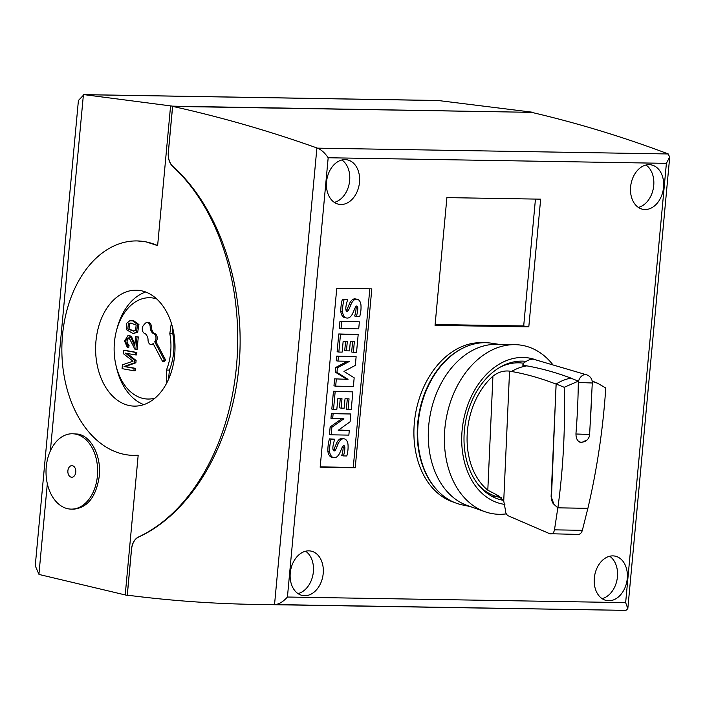 <?xml version="1.0" encoding="UTF-8"?>
<svg xmlns="http://www.w3.org/2000/svg" width="705" height="705" viewBox="0 0 705 705"><rect width="100%" height="100%" fill="white"/><g stroke="black" fill="none" stroke-linecap="round" stroke-linejoin="round"><path stroke-width="1.06" d="M340.947 204.503A22.604 16.374 -79.8 0 1 339.035 204.318A22.604 16.374 -79.8 0 1 326.706 180.48A22.604 16.374 -79.8 0 1 345.106 159.621A22.604 16.374 -79.8 0 1 347.01 159.806A22.604 16.374 -79.8 0 1 359.347 183.644A22.604 16.374 -79.8 0 1 340.947 204.503M645.004 209.535A22.604 16.374 -79.8 0 1 643.101 209.35A22.604 16.374 -79.8 0 1 630.764 185.512A22.604 16.374 -79.8 0 1 649.173 164.662A22.604 16.374 -79.8 0 1 651.076 164.847A22.604 16.374 -79.8 0 1 663.405 188.676A22.604 16.374 -79.8 0 1 645.004 209.535M304.648 595.725A22.604 16.374 -79.8 0 1 302.745 595.54A22.604 16.374 -79.8 0 1 290.407 571.702A22.604 16.374 -79.8 0 1 308.816 550.852A22.604 16.374 -79.8 0 1 310.72 551.037A22.604 16.374 -79.8 0 1 323.049 574.866A22.604 16.374 -79.8 0 1 304.648 595.725M608.715 600.757A22.604 16.374 -79.8 0 1 606.811 600.572A22.604 16.374 -79.8 0 1 594.474 576.734A22.604 16.374 -79.8 0 1 612.874 555.884A22.604 16.374 -79.8 0 1 614.786 556.069A22.604 16.374 -79.8 0 1 627.115 579.898A22.604 16.374 -79.8 0 1 608.715 600.757M137.378 240.943L145.538 241.727L157.629 245.587A107.239 73.452 -89.1 0 0 145.186 241.727A107.239 73.452 -89.1 0 0 137.087 240.934A107.239 73.452 -89.1 0 0 62.084 341.017A107.239 73.452 -89.1 0 0 125.437 454.593A107.239 73.452 -89.1 0 0 133.536 455.386A107.239 73.452 -89.1 0 0 138.18 455.245L133.597 455.386M75.294 434.042A37.682 25.803 -89.1 0 0 72.448 433.769A37.682 25.803 -89.1 0 0 46.098 468.931A37.682 25.803 -89.1 0 0 68.359 508.843A37.682 25.803 -89.1 0 0 71.205 509.116A37.682 25.803 -89.1 0 0 97.554 473.954A37.682 25.803 -89.1 0 0 75.294 434.042M72.448 433.769L77.911 434.086C91.236 436.113 101.432 456.117 99.299 476.06C96.224 496.62 87.702 507.653 73.734 509.16L71.205 509.116M71.293 477.197A5.799 3.974 90.9 0 1 67.892 470.737A5.799 3.974 90.9 0 1 71.919 465.644A5.799 3.974 90.9 0 1 72.359 465.688A5.799 3.974 90.9 0 1 75.787 471.83A5.799 3.974 90.9 0 1 71.734 477.241A5.799 3.974 90.9 0 1 71.293 477.197M129.976 405.692A57.969 39.7 90.9 0 1 95.73 344.296A57.969 39.7 90.9 0 1 136.268 290.196A57.969 39.7 90.9 0 1 140.647 290.627A57.969 39.7 90.9 0 1 174.893 352.024A57.969 39.7 90.9 0 1 134.355 406.115A57.969 39.7 90.9 0 1 129.976 405.692M156.66 298.885A50.663 34.704 -89.1 0 0 153.487 298.1A50.663 34.704 -89.1 0 0 116.501 330.557L117.162 328.081A57.969 39.7 90.9 0 1 145.662 292.011M143.794 404.617A57.969 39.7 90.9 0 1 116.501 367.631L115.928 365.128A50.663 34.704 -89.1 0 0 144.164 398.669A50.663 34.704 -89.1 0 0 155.012 398.113M116.501 330.557A50.663 34.704 -89.1 0 0 114.439 342.216A50.663 34.704 -89.1 0 0 115.928 365.128M148.041 339.916A4.635 3.172 -89.1 0 0 150.791 344.507A4.635 3.172 -89.1 0 0 151.143 344.542A4.635 3.172 -89.1 0 0 153.144 343.555L162.767 361.824L164.344 360.035L154.721 341.775A4.635 3.172 -89.1 0 0 155.92 337.157A4.635 3.172 -89.1 0 0 153.619 333.624A5.799 3.974 90.9 0 1 151.478 331.57L151.011 330.689A5.799 3.974 90.9 0 1 150.2 327.138A4.635 3.172 -89.1 0 0 147.451 322.555A4.635 3.172 -89.1 0 0 147.107 322.52A4.635 3.172 -89.1 0 0 145.107 323.507L143.52 325.287A4.635 3.172 -89.1 0 0 142.331 329.896A4.635 3.172 -89.1 0 0 144.631 333.439A5.799 3.974 90.9 0 1 146.772 335.492L147.23 336.373A5.799 3.974 90.9 0 1 148.041 339.916M162.767 361.824L164.027 361.841L165.613 360.061L155.99 341.793A4.635 3.172 90.9 0 0 157.18 337.184A4.635 3.172 90.9 0 0 154.888 333.641A5.799 3.974 -89.1 0 1 152.747 331.588L152.28 330.707A5.799 3.974 -89.1 0 1 151.469 327.164A4.635 3.172 -89.1 0 0 148.72 322.573A4.635 3.172 -89.1 0 0 148.367 322.537A4.635 3.172 -89.1 0 0 148.024 322.564M328.177 157.753L666.392 163.349L669.732 156.827L667.785 153.76C622.806 136.84 577.369 123.04 531.491 112.333L172.637 106.393L168.354 152.474C167.984 158.466 169.535 163.163 173.007 166.547C219.652 208.081 246.168 288.424 238.96 366.353C231.698 444.282 191.355 512.923 138.612 537.069C134.646 539.158 132.293 543.167 131.562 549.08L127.297 595.161C169.641 600.607 212.082 603.691 254.62 604.405L275.17 604.564C279.154 604.185 283.243 601.673 287.429 597.029L328.177 157.753C324.873 152.906 321.313 149.707 317.506 148.156L316.898 147.944L274.545 604.564M138.18 455.245L125.217 594.932L127.217 595.39L131.509 549.08A14.488 9.923 90.9 0 1 138.391 537.06L138.612 537.069M127.217 595.39L129.42 595.434M531.544 112.351L172.602 106.155L168.301 152.474A14.488 9.923 90.9 0 0 172.796 166.547A205.79 140.947 90.9 0 1 236.466 366.309A205.79 140.947 90.9 0 1 138.391 537.06M133.985 331.086L129.05 329.006L129.658 323.683L131.315 323.093M166.829 382.824L166.433 370.055A46.68 31.972 -89.1 0 0 169.808 333.632L171.341 323.128M135.351 354.897L136.62 354.915L136.849 352.465L125.041 350.35L123.772 350.332L123.454 353.743A5802.961 3974.499 -89.1 0 0 131.245 359.814L133.042 361.18L122.432 364.829L122.071 368.653L133.879 370.768L134.109 368.318L124.054 366.512L134.62 362.767L134.831 360.475L125.472 353.126L135.351 354.897L135.58 352.447L123.772 350.332M133.879 370.768L135.149 370.786L135.378 368.336L125.323 366.538L135.889 362.784L136.1 360.493L127.076 353.408M134.937 344.084L131.059 336.144L128.072 335.368L124.582 341.105L127.446 347.644L127.825 345.247C125.049 342.374 125.173 339.889 128.187 337.818L129.826 339.228L134.867 349.151L135.845 349.601L137.017 336.911L135.624 336.664L134.752 346.076L131.086 337.951L129.791 336.126L128.072 335.368M135.845 349.601L137.114 349.627L138.286 336.937L135.624 336.664M127.446 347.644L128.715 347.671L129.085 345.274C126.318 342.392 126.442 339.916 129.456 337.836M132.963 333.5L136.409 332.302L137.66 324.547L132.593 320.819L129.764 320.757L126.618 323.357L126.354 329.605L132.963 333.5L137.678 332.328L138.929 324.564L133.862 320.845L132.117 320.669M152.06 344.525A4.635 3.172 -89.1 0 0 152.412 344.56A4.635 3.172 -89.1 0 0 153.531 344.287M136.849 352.465L135.58 352.447M136.1 360.493L134.831 360.475M135.889 362.784L134.62 362.767M125.323 366.538L124.054 366.512M135.378 368.336L134.109 368.318M138.286 336.937L137.017 336.911M129.085 345.274L127.825 345.247M128.398 323.657L130.645 323.057L136.135 325.049L135.624 330.504L133.386 331.103L127.781 328.988L128.398 323.657L129.658 323.683M129.05 329.006L127.781 328.988M155.99 341.793L154.721 341.775M165.613 360.061L164.344 360.035M168.565 379.219L169.394 370.099A46.68 31.972 90.9 0 0 172.769 333.676L172.699 327.922M125.217 594.932L40.335 574.76L38.925 574.284L35.25 565.771L78.414 100.471L83.992 94.629L170.584 105.9L157.629 245.587M531.57 112.104L437.981 100.489L83.992 94.629M172.602 106.155L170.584 105.9M254.62 604.405L625.961 610.371L627.82 608.644L625.643 602.625L287.429 597.029M172.637 106.393C221.185 117.145 269.275 130.989 316.898 147.944M609.675 556.245A22.604 16.374 -79.8 0 1 617.078 579.448A22.604 16.374 -79.8 0 1 602.079 598.624M305.609 551.213A22.604 16.374 -79.8 0 1 313.011 574.408A22.604 16.374 -79.8 0 1 298.012 593.592M645.965 165.023A22.604 16.374 -79.8 0 1 653.368 188.217A22.604 16.374 -79.8 0 1 638.369 207.402M341.907 159.991A22.604 16.374 -79.8 0 1 349.301 183.185A22.604 16.374 -79.8 0 1 334.311 202.37M338.594 430.015L349.283 430.473L348.852 435.117L331.165 434.818L331.87 427.239L343.89 418.788L332.672 418.594L333.13 413.694L350.817 413.985L350.085 421.81L338.215 430.288L349.283 430.473M332.672 418.594L330.953 418.294L331.412 413.386L350.817 413.985M331.412 413.386L333.13 413.694M331.87 427.239L330.151 426.93L329.446 434.509L331.165 434.818M330.151 426.93L341.784 418.752M335.677 386.164L333.958 385.855L334.611 378.849L348.023 379.352L336.955 372.381L337.387 367.807L349.662 361.277L338.003 361.083L338.444 356.386L356.131 356.677L355.32 365.393L343.969 371.394L354.174 377.81L353.372 386.455L335.677 386.164L336.329 379.158M338.003 361.083L336.285 360.775L336.726 356.078L356.131 356.677M336.726 356.078L338.444 356.386M334.611 378.849L348.023 379.352M346.305 379.043L335.236 372.073L336.955 372.381M335.236 372.073L335.668 367.499L337.387 367.807M335.668 367.499L347.433 361.242M341.026 328.574L339.308 328.266L339.96 321.224L359.365 321.824L358.713 328.865L341.026 328.574L341.678 321.533L359.365 321.824M339.96 321.224L341.678 321.533M360.969 305.221A23.626 17.114 -79.8 0 1 359.744 316.369L356.342 316.316A18.964 13.73 100.2 0 0 357.805 308.191A2.855 2.071 100.2 0 0 357.276 306.296A1.436 1.04 100.2 0 0 356.21 306.173A6.468 4.679 100.2 0 0 354.844 308.438L353.002 312.747A10.24 7.42 -79.8 0 1 349.68 317.347A7.076 5.129 -79.8 0 1 346.666 318.017A7.076 5.129 -79.8 0 1 345.053 317.32A8.698 6.301 -79.8 0 1 342.542 311.769A30.976 22.428 -79.8 0 1 344.093 299.59L347.741 299.643A25.168 18.224 100.2 0 0 345.917 306.966A7.165 5.182 100.2 0 0 346.014 310.218A1.798 1.304 100.2 0 0 346.966 311.302A1.798 1.304 100.2 0 0 347.116 311.319A2.062 1.498 100.2 0 0 348.526 310.262A112.21 81.26 100.2 0 0 350.958 304.542A9.852 7.138 -79.8 0 1 354.218 299.916A6.645 4.812 -79.8 0 1 357.118 299.237A6.645 4.812 -79.8 0 1 358.66 299.916A8.046 5.825 -79.8 0 1 360.969 305.221M346.199 310.72A2.062 1.498 100.2 0 0 346.807 309.953A112.21 81.26 100.2 0 0 349.239 304.234A9.852 7.138 -79.8 0 1 352.5 299.607A6.645 4.812 -79.8 0 1 355.399 298.929L357.118 299.237M352.5 299.607L354.218 299.916M349.239 304.234L350.958 304.542M346.807 309.953L348.526 310.262M346.666 318.017L344.948 317.708A7.076 5.129 -79.8 0 1 343.335 317.012A8.698 6.301 -79.8 0 1 340.823 311.46A30.976 22.428 -79.8 0 1 342.374 299.281L347.741 299.643M342.374 299.281L344.093 299.59M357.805 308.191L356.087 307.882A18.964 13.73 100.2 0 1 354.624 316.007L356.342 316.316M356.298 306.12L357.276 306.296M356.087 307.882A2.855 2.071 100.2 0 0 355.875 306.578M343.335 317.012L345.053 317.32M340.823 311.46L342.542 311.769M349.469 350.879L346.446 350.826L347.318 341.414L343.15 341.343L342.154 352.121L338.841 352.068L340.497 334.249L358.184 334.549L356.536 352.359L353.364 352.306L354.368 341.528L350.341 341.467L349.469 350.879M345.573 341.387L344.727 350.517L346.446 350.826M353.364 352.306L351.645 351.998L352.623 341.502M338.841 352.068L337.122 351.76L338.779 333.941L358.184 334.549M338.779 333.941L340.497 334.249M344.155 408.177L341.123 408.133L341.995 398.722L337.836 398.651L336.831 409.42L333.527 409.367L335.183 391.557L352.87 391.848L351.213 409.658L348.05 409.605L349.046 398.836L345.027 398.766L344.155 408.177M340.259 398.686L339.405 407.825L341.123 408.133M348.05 409.605L346.331 409.305L347.309 398.81M333.527 409.367L331.808 409.059L333.465 391.249L352.87 391.848M333.465 391.249L335.183 391.557M348.023 444.811A23.626 17.114 -79.8 0 1 346.789 455.968L343.397 455.915A18.964 13.73 100.2 0 0 344.86 447.79A2.855 2.071 100.2 0 0 344.322 445.886A1.436 1.04 100.2 0 0 343.256 445.763A6.468 4.679 100.2 0 0 341.89 448.036L340.057 452.337A10.24 7.42 -79.8 0 1 336.726 456.937A7.076 5.129 -79.8 0 1 333.712 457.607A7.076 5.129 -79.8 0 1 332.108 456.911A8.698 6.301 -79.8 0 1 329.596 451.367A30.976 22.428 -79.8 0 1 331.147 439.18L334.787 439.241A25.168 18.224 100.2 0 0 332.963 446.556A7.165 5.182 100.2 0 0 333.06 449.808A1.798 1.304 100.2 0 0 334.011 450.9A1.798 1.304 100.2 0 0 334.17 450.918A2.062 1.498 100.2 0 0 335.571 449.852A112.21 81.26 100.2 0 0 338.003 444.141A9.852 7.138 -79.8 0 1 341.273 439.506A6.645 4.812 -79.8 0 1 344.172 438.827A6.645 4.812 -79.8 0 1 345.714 439.506A8.046 5.825 -79.8 0 1 348.023 444.811M333.254 450.31A2.062 1.498 100.2 0 0 333.853 449.543A112.21 81.26 100.2 0 0 336.285 443.833A9.852 7.138 -79.8 0 1 339.554 439.197A6.645 4.812 -79.8 0 1 342.454 438.519L344.172 438.827M339.554 439.197L341.273 439.506M336.285 443.833L338.003 444.141M333.853 449.543L335.571 449.852M333.712 457.607L331.993 457.298A7.076 5.129 -79.8 0 1 330.389 456.602A8.698 6.301 -79.8 0 1 327.878 451.059A30.976 22.428 -79.8 0 1 329.429 438.871L334.787 439.241M329.429 438.871L331.147 439.18M344.86 447.79L343.141 447.481A18.964 13.73 100.2 0 1 341.678 455.606L343.397 455.915M343.353 445.71L344.322 445.886M343.141 447.481A2.855 2.071 100.2 0 0 342.93 446.168M330.389 456.602L332.108 456.911M327.878 451.059L329.596 451.367M320.202 466.877L353.249 467.424L369.825 288.821M355.223 467.776L320.167 467.195L336.77 288.266L371.817 288.847L355.223 467.776L353.249 467.424M535.456 199.074L523.692 325.966L435.126 324.503M523.692 325.966L528.803 326.882L435.047 325.331L446.899 197.612L540.656 199.162L528.803 326.882M470.279 506.551L462.392 504.921A82.168 59.502 -79.8 0 1 418.814 417.712A82.168 59.502 -79.8 0 1 485.586 342.7A82.168 59.502 -79.8 0 1 491.376 343.185L499.351 344.392M506.305 513.875A85.464 61.89 -79.8 0 1 499.272 514.298A85.464 61.89 -79.8 0 1 485.049 511.751A85.464 61.89 -79.8 0 1 446.221 418.558A85.464 61.89 -79.8 0 1 515.002 344.657A85.464 61.89 -79.8 0 1 553.037 364.97M504.895 504.41A74.201 53.73 -79.8 0 1 462.462 427.142A74.201 53.73 -79.8 0 1 523.022 357.461A74.201 53.73 -79.8 0 1 536.69 360.167M503.405 500.356A70.43 51.007 -79.8 0 1 503.291 500.338A70.43 51.007 -79.8 0 1 464.877 426.084A70.43 51.007 -79.8 0 1 522.202 361.11A70.43 51.007 -79.8 0 1 526.124 361.383M516.448 361.454A70.43 51.007 -79.8 0 1 518.836 362.828M494.954 496.038A70.43 51.007 -79.8 0 1 492.24 496.496M523.63 363.242A68.112 49.324 100.2 0 0 518.695 362.819A68.112 49.324 100.2 0 0 499.889 367.314M478.748 485.251A68.112 49.324 100.2 0 0 500.4 497.466L501.185 497.607M523.145 364.873A68.112 49.324 100.2 0 0 522.097 365.023L526.82 365.869C541.167 368.389 555.963 372.496 571.2 378.197L571.191 378.303M587.115 439.938L581.14 442.687M581.925 442.766C577.88 442.15 575.897 439.048 575.967 433.434A513.011 351.372 -89.1 0 0 578.32 381.141L564.203 387.301L556.157 383.996A63.82 46.213 -79.8 0 1 570.83 378.162L578.32 381.141M578.303 382.48L592.288 382.991A8.116 8.116 0 0 0 586.472 374.787L533.738 359.294C531.129 358.827 527.789 360.061 523.727 363.005L523.084 365.199M592.218 381.449L597.54 383.212L605.762 387.988C603.075 428.737 597.117 468.851 587.899 508.323L557.884 507.82L553.874 504.19L551.107 496.479L556.157 383.996M587.82 508.323L557.831 507.856L553.134 503.573L551.354 499.792L556.095 384.102A63.82 46.213 -79.8 0 1 556.148 384.066M556.095 384.102C540.726 378.197 525.86 373.985 511.522 371.482L509.556 371.13C503.749 370.442 498.206 372.117 492.927 376.162A68.112 49.324 100.2 0 0 487.807 490.195L498.259 495.65L503.731 500.991L505.326 509.583C505.344 512.658 506.349 514.747 508.349 515.848L549.741 533.72L578.259 534.416C580.18 534.275 581.546 532.909 582.365 530.31L587.855 508.349M550.834 533.958C552.711 533.826 553.927 532.451 554.483 529.852L557.831 507.856M590.094 425.467A513.011 351.372 -89.1 0 0 591.424 399.647M557.884 507.82C563.26 468.287 565.366 428.111 564.203 387.301M515.002 344.657A85.464 61.89 -79.8 0 1 515.011 344.657L496.417 344.348A82.467 59.722 -79.8 0 0 430.05 415.659A82.467 59.722 -79.8 0 0 467.512 505.582L485.049 511.751M418.453 446.3A81.154 58.771 -79.8 0 1 429.821 382.894M439.33 492.363A81.692 59.158 -79.8 0 1 419.008 413.676A81.692 59.158 -79.8 0 1 465.397 346.948M454.337 502.409A81.419 58.964 -79.8 0 1 415.448 414.276A81.419 58.964 -79.8 0 1 481.189 342.674A81.419 58.964 -79.8 0 1 482.96 342.736M132.355 337.968L131.086 337.951M134.091 341.978L132.831 341.951M134.858 344.957L134.065 344.939M131.059 336.144L129.791 336.126M133.862 320.845L132.593 320.819M138.929 324.564L137.66 324.547M137.678 332.328L136.409 332.302M151.469 327.164L150.2 327.138M152.28 330.707L151.011 330.689M152.747 331.588L151.478 331.57M154.888 333.641L153.619 333.624M166.433 370.055L169.394 370.099M169.808 333.632L172.769 333.676M84.873 94.69L438.907 100.551M83.419 94.637L50.372 450.892M47.323 483.753L38.925 574.284M668.296 153.963L317.506 148.156M666.392 163.349L625.643 602.625M625.961 610.371L275.17 604.564M579.395 442.017L580.779 442.141A8.116 5.904 -84.8 0 1 578.162 440.995M586.472 374.787A8.116 5.807 106.4 0 0 578.312 382.251M580.779 442.141A8.116 8.116 0 0 0 589.627 434.483L575.932 433.989M554.483 529.852L582.365 530.31M499.801 496.558A68.112 49.324 -79.8 0 1 495.21 494.311M511.522 371.482A68.112 49.324 -79.8 0 1 526.82 365.869M503.731 500.991L509.556 371.13M487.807 490.195L492.927 376.162M137.087 240.934L137.669 240.943M147.107 322.52L148.367 322.537M130.954 320.643L132.223 320.669M151.143 344.542L152.412 344.56M627.82 608.644L669.732 156.827M592.288 382.991L589.627 434.483M597.54 383.212L592.147 381"/></g></svg>
